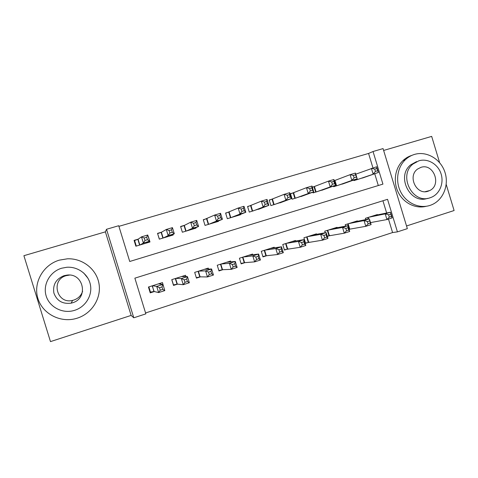 <?xml version="1.0" encoding="UTF-8"?>
<svg xmlns="http://www.w3.org/2000/svg" width="478" height="478" viewBox="0 0 478 478"><rect width="100%" height="100%" fill="white"/><g stroke="black" fill="none" stroke-linecap="round" stroke-linejoin="round"><path stroke-width="0.72" d="M145.85 313.867L133.786 317.798L106.522 229.279L118.717 225.718L129.729 261.484L382.932 184.12L373.037 151.514L383.063 148.586L407.346 228.645L397.421 231.878L387.544 199.32L134.862 278.16L145.85 313.867M131.127 315.414L105.387 231.854L23.9 255.694L50.483 341.609L131.127 315.414L133.786 317.798M406.533 225.975L454.1 210.529L446.213 184.442M145.575 312.965L392.575 232.553L397.421 231.878M439.623 162.651L431.676 136.391L383.631 150.451M138.214 239.137L134.079 240.374L135.871 246.206L149.984 241.964L148.198 236.156M161.594 232.159L157.531 233.372L159.311 239.161L173.185 234.985L173 234.381M184.592 225.293L180.594 226.482L182.357 232.224L196.004 228.12L195.861 227.653M207.219 218.536L203.287 219.713L205.032 225.407L218.458 221.368L218.338 220.985M229.476 211.891L225.604 213.045L227.337 218.697L240.548 214.724L240.446 214.401M251.38 205.355L247.568 206.49L249.283 212.095L262.201 207.906M272.932 198.92L269.186 200.037L270.883 205.6L283.603 201.507M294.143 192.586L290.457 193.686L292.136 199.201L304.665 195.197M315.026 186.348L312.331 187.155M335.58 180.212L334.242 180.612M368.902 217.221L385.214 213.869L390.448 212.208L392.175 217.884L386.941 219.557L370.534 222.599M349.089 229.44L350.422 229.01M327.322 236.383L329.999 235.529M316.585 234.316L316.442 233.832L303.906 237.799L305.591 243.314L309.254 242.143M295.655 241.008L295.488 240.47L282.761 244.497L284.452 250.054L288.174 248.865M274.39 247.825L274.205 247.21L261.269 251.303L262.978 256.901L266.766 255.694M252.796 254.768L252.575 254.057L239.43 258.222L241.157 263.862L245.005 262.637M230.856 261.86L230.599 261.018L217.239 265.248L218.984 270.936L222.891 269.688M198.89 273.93L199.212 273.924M208.575 269.126L208.259 268.092L194.683 272.388L196.44 278.124L200.413 276.858M185.96 276.613L185.554 275.28L171.751 279.654L173.526 285.432L177.565 284.147M392.575 232.553L388.483 219.067M386.642 212.997L382.926 200.76M377.465 214.903L377.357 214.544L365.401 218.327L365.79 219.611M357.484 221.266L357.365 220.872L345.224 224.72L345.654 226.13M337.193 227.737L337.062 227.301L324.729 231.209L325.207 232.78M164.145 288.425L162.472 282.594L148.431 287.033L150.229 292.865L154.334 291.556M372.942 167.868L368.568 153.444L118.914 226.345M378.307 185.53L374.722 173.735M355.817 174.171L376.658 166.756L378.385 172.444L357.454 179.555M365.909 176.836L353.941 180.612L353.762 180.033M345.809 182.865L333.662 186.713L333.465 186.073M325.399 188.983L313.06 192.909L312.845 192.198M105.387 231.854L106.522 229.279M368.568 153.444L373.037 151.514M362.461 178.049L378.385 172.444L376.849 168.477L374.734 169.11L375.427 171.393L377.542 170.76M375.427 171.393L373.121 174.028L371.388 168.328L374.734 169.11M376.849 168.477L376.658 166.756M390.711 214.144L388.608 214.813L389.301 217.102L391.404 216.426L390.448 212.208L373.88 215.644M389.301 217.102L386.941 219.557L385.214 213.869L388.608 214.813M392.175 217.884L391.404 216.426M429.889 205.444L430.875 205.104C442.879 200.712 449.326 185.518 444.964 172.319C440.77 159.072 426.687 150.713 414.444 154.436C411.02 155.47 407.973 157.244 405.314 159.766C397.075 167.569 395.175 181.813 401.024 192.562C406.814 203.341 419.355 208.868 429.889 205.444M430.08 197.778L431.7 197.169C440.041 193.554 444.205 182.578 440.865 173.251C437.633 163.882 427.571 158.134 418.883 160.799L413.022 164.008C397.929 175.575 412.58 204.429 430.08 197.778M420.873 167.378L417.551 169.087C407.256 176.179 416.511 195.55 428.091 191.206L429.65 190.573C441.959 185.07 433.576 162.873 420.873 167.378M427.583 198.352C410.202 204.763 395.844 176.209 410.781 164.773L416.607 161.582M411.916 155.362C408.553 156.396 405.565 158.146 402.954 160.62C394.912 168.238 392.916 182.028 398.395 192.634C403.82 203.269 415.842 209.077 426.286 206.275M82.622 291.227C81.176 295.583 78.225 298.535 73.767 300.076L72.632 300.381C56.816 304.564 50.393 279.761 66.221 275.657L69.519 275.083M77.287 318.157C91.925 313.526 101.485 298.224 99.006 283.789C96.664 269.323 82.724 258.186 67.446 258.801L59.362 260.134C43.307 264.764 33.084 282.564 37.81 298.164C42.309 313.837 60.533 323.218 76.516 318.39L77.287 318.157M83.656 272.932L88.006 278.31M74.688 310.312C85.454 306.948 92.457 295.601 90.45 285.002C88.549 274.378 78.01 266.419 66.795 267.268L61.686 268.212C50.178 271.57 42.823 284.219 46.008 295.434C49.025 306.691 61.811 313.735 73.397 310.682L74.688 310.312M63.998 275.698C56.004 278.979 52.634 284.751 53.877 293.02C56.804 300.853 62.546 304.235 71.114 303.166L72.375 302.831C88.872 298.403 83.722 272.645 66.848 275.125L63.998 275.698M342.314 184.108L357.197 178.808L351.844 180.421L350.099 174.673L334.265 180.69M353.391 175.486L350.099 174.673L355.459 173.078L357.197 178.808L355.542 174.84L353.391 175.486L354.096 177.792L356.241 177.147M354.096 177.792L351.844 180.421L337.229 185.637M355.542 174.84L355.459 173.078M321.855 190.262L335.658 185.285L330.22 186.916L328.458 181.126L312.367 187.286M331.696 181.969L328.458 181.126L333.901 179.507L335.658 185.285L334.588 183.636L333.883 181.311L331.696 181.969L332.407 184.293L334.588 183.636M332.407 184.293L330.22 186.916L316.687 191.815M333.883 181.311L333.901 179.507M301.068 196.518L313.765 191.863L308.232 193.524L306.452 187.687L290.51 193.865M309.636 188.559L306.452 187.687L311.991 186.038L313.765 191.863L312.57 190.238L311.859 187.896L309.636 188.559L310.347 190.901L312.57 190.238M310.347 190.901L308.232 193.524L295.822 198.095M311.859 187.896L311.991 186.038M279.959 202.869L291.496 198.555L285.874 200.24L284.075 194.355L269.239 200.228M287.2 195.263L284.075 194.355L289.704 192.682L291.496 198.555L290.182 196.948L289.465 194.588L287.2 195.263L287.923 197.623L290.182 196.948M287.923 197.623L285.874 200.24L274.629 204.47M289.465 194.588L289.704 192.682M369.536 220.884L367.397 221.565L368.096 223.865L370.235 223.184L369.375 218.894L371.113 224.618L365.795 226.321L364.051 220.585L369.375 218.894L353.834 221.989M349.048 229.291L365.795 226.321L368.096 223.865M348.779 223.596L364.051 220.585L367.397 221.565M371.113 224.618L370.235 223.184M348.002 227.731L345.833 228.424L346.538 230.749L348.707 230.055L348.002 227.731L347.954 225.694L349.705 231.466L344.297 233.192L342.541 227.414L347.954 225.694L333.477 228.436M327.245 236.138L344.297 233.192L346.538 230.749M328.338 230.067L342.541 227.414L345.833 228.424M349.705 231.466L348.707 230.055M326.115 234.698L323.905 235.403L324.616 237.739L326.827 237.034L326.115 234.698L326.169 232.607L327.944 238.426L322.447 240.183L320.672 234.357L326.169 232.607L312.797 234.985M305.49 242.985L322.447 240.183L324.616 237.739M308.674 242.226L307.031 236.813L308.674 242.226M307.575 236.64L320.672 234.357L323.905 235.403M327.944 238.426L326.827 237.034M303.853 241.778L301.606 242.495L302.329 244.856L304.576 244.139L303.853 241.778L304.026 239.639L305.812 245.501L300.226 247.287L298.433 241.414L304.026 239.639L291.789 241.641M284.35 249.707L300.226 247.287L302.329 244.856M286.483 243.32L298.433 241.414L301.606 242.495M305.812 245.501L304.576 244.139M258.502 209.322L268.851 205.355L263.133 207.076L261.323 201.142L247.634 206.687M264.382 202.08L261.323 201.142L267.047 199.434L268.851 205.355L267.411 203.771L266.682 201.393L264.382 202.08L265.111 204.465L267.411 203.771M265.111 204.465L263.133 207.076L253.089 210.947M266.682 201.393L267.047 199.434M281.213 248.984L278.931 249.713L279.66 252.091L281.942 251.362L281.213 248.984L281.506 246.785L283.311 252.701L277.622 254.517L275.812 248.59L281.506 246.785L270.446 248.399M262.87 256.537L266.246 255.754L277.622 254.517L279.66 252.091M265.057 250.108L275.812 248.59L278.931 249.713M283.311 252.701L281.942 251.362M236.706 215.877L245.823 212.28L240.004 214.025L238.175 208.044L225.67 213.26M241.175 209.011L238.175 208.044L243.995 206.305L245.823 212.28L244.246 210.714L243.511 208.312L241.175 209.011L241.91 211.419L244.246 210.714M241.91 211.419L240.004 214.025L231.203 217.532M243.511 208.312L243.995 206.305M258.186 256.31L255.861 257.05L256.596 259.446L258.921 258.706L258.186 256.31L258.598 254.057L260.42 260.02L254.637 261.866L252.808 255.891L258.598 254.057L248.757 255.264M241.037 263.468L244.587 262.667L254.637 261.866L256.596 259.446M243.278 257.003L252.808 255.891L255.861 257.05M260.42 260.02L258.921 258.706M214.556 222.539L222.395 219.318L216.474 221.099L214.628 215.058L203.353 219.94M217.562 216.068L214.628 215.058L220.549 213.296L222.395 219.318L220.681 217.777L219.94 215.357L217.562 216.068L218.303 218.494L220.681 217.777M218.303 218.494L216.474 221.099L208.958 224.224M219.94 215.357L220.549 213.296M234.764 263.76L232.398 264.513L233.139 266.939L235.499 266.18L234.764 263.76L235.296 261.448L237.136 267.465L231.25 269.347L229.404 263.318L235.296 261.448L226.715 262.249M218.852 270.518L222.443 269.712L231.25 269.347L233.139 266.939M221.147 264.011L229.404 263.318L232.398 264.513M237.136 267.465L235.499 266.18M192.036 229.315L198.561 226.482L192.538 228.287L190.668 222.204L184.329 225.425L180.672 226.727M193.536 223.244L190.668 222.204L196.697 220.406L198.561 226.482L196.703 224.965L195.956 222.521L193.536 223.244L194.283 225.694L196.703 224.965M194.283 225.694L192.538 228.287L186.354 231.023M195.956 222.521L196.697 220.406M198.149 271.516L198.466 271.504M205.624 268.923L205.731 269.269M210.923 271.349L208.516 272.113L209.268 274.557L211.67 273.786L210.923 271.349L211.587 268.977L213.445 275.041L207.458 276.953L205.594 270.877L211.587 268.977L204.315 269.341M196.303 277.676L200.109 276.852L207.458 276.953L209.268 274.557M198.657 271.134L205.594 270.877L208.516 272.113M213.445 275.041L211.67 273.786M159.401 239.131L157.615 233.652M169.152 236.198L174.303 233.766L168.172 235.612L166.29 229.47L161.391 232.272L157.704 233.599M169.087 230.551L166.29 229.47L172.427 227.642L174.303 233.766L172.307 232.278L171.548 229.816L169.087 230.551L169.839 233.019L172.307 232.278M169.839 233.019L168.172 235.612L163.368 237.936M171.548 229.816L172.427 227.642M173.365 284.918L177.32 284.123L183.247 284.697L181.365 278.566L187.466 276.631L181.544 276.553M171.841 279.624L173.472 284.93M183.194 276.027L183.361 276.577M186.665 279.062L187.466 276.631L189.342 282.749L183.247 284.697L184.974 282.307L187.424 281.524L186.665 279.062L184.215 279.845L184.974 282.307M175.79 278.375L181.365 278.566L184.215 279.845M189.342 282.749L187.424 281.524M147.899 242.591L147.774 242.179M136.302 246.08L134.587 240.506L134.204 240.781M145.88 243.2L149.62 241.187L143.382 243.063L141.476 236.867L138.07 239.239L134.587 240.506M144.195 237.99L141.476 236.867L147.72 235.003L149.62 241.187L147.469 239.723L146.704 237.237L144.195 237.99L144.959 240.476L147.469 239.723M144.959 240.476L143.382 243.063L140.006 244.969M146.704 237.237L147.72 235.003M149.996 292.118L154.149 291.508L158.606 292.578L156.706 286.394L162.914 284.422L158.391 283.884M148.861 286.902L150.504 292.255M160.399 283.245L160.68 284.153M161.976 286.92L162.914 284.422L164.808 290.594L158.606 292.578L160.25 290.2L162.741 289.399L161.976 286.92L159.485 287.714L160.25 290.2M152.542 285.736L156.706 286.394L159.485 287.714M164.808 290.594L162.741 289.399M356.546 179.041L356.767 179.764M356.092 179.202L356.301 179.901M368.221 219.127L367.749 217.586M368.699 219.032L368.215 217.436M334.953 180.451L336.59 185.834M334.51 180.606L336.142 185.966M314.44 186.575L316.095 191.995M314.022 186.725L315.665 192.126M293.611 192.795L295.279 198.256L293.606 192.801M293.211 192.939L294.872 198.382M272.448 199.117L274.127 204.62M272.072 199.254L273.745 204.733M349.304 229.231L347.691 223.937M349.759 229.129L348.133 223.794M328.942 235.72L327.322 230.39M329.378 235.63L327.747 230.253M308.268 242.316L306.625 236.939M287.26 249.014L285.605 243.595M287.654 248.936L285.987 243.475M250.95 205.534L252.641 211.085M250.591 205.665L252.282 211.192M265.917 255.82L264.25 250.358M266.294 255.748L264.615 250.245M229.099 212.059L230.814 217.651M228.765 212.184L230.474 217.753M244.234 262.733L242.549 257.23M244.587 262.667L242.89 257.122M206.896 218.685L208.623 224.325M206.586 218.805L208.306 224.421M222.198 269.759L220.501 264.214M222.527 269.706L220.818 264.113M184.329 225.425L186.073 231.107M184.042 225.532L185.781 231.197M199.804 276.905L198.089 271.313M200.109 276.852L198.382 271.217M161.391 232.272L163.153 238.002M161.128 232.38L162.884 238.086M177.039 284.165L175.306 278.525M177.32 284.123L175.575 278.441M138.07 239.239L139.845 245.011M137.837 239.335L139.606 245.089M152.392 285.802L153.892 291.544M154.149 291.508L152.147 285.874M425.169 191.678L429.65 190.573M410.781 164.773L413.022 164.008M405.314 159.766L402.954 160.62M72.632 300.381L71.114 303.166M68.784 275.137L66.848 275.125M272.424 199.123L274.103 204.626M287.625 248.936L285.964 243.487M250.902 205.552L252.599 211.097M266.246 255.754L264.567 250.263M229.04 212.083L230.749 217.669M244.521 262.679L242.83 257.146M206.825 218.715L208.545 224.349M222.443 269.712L220.74 264.137M184.245 225.461L185.984 231.137M200.013 276.864L198.292 271.247M161.295 232.314L163.052 238.032M177.213 284.129L175.474 278.471M137.969 239.281L139.743 245.047M154.036 291.52L152.279 285.82"/></g></svg>
